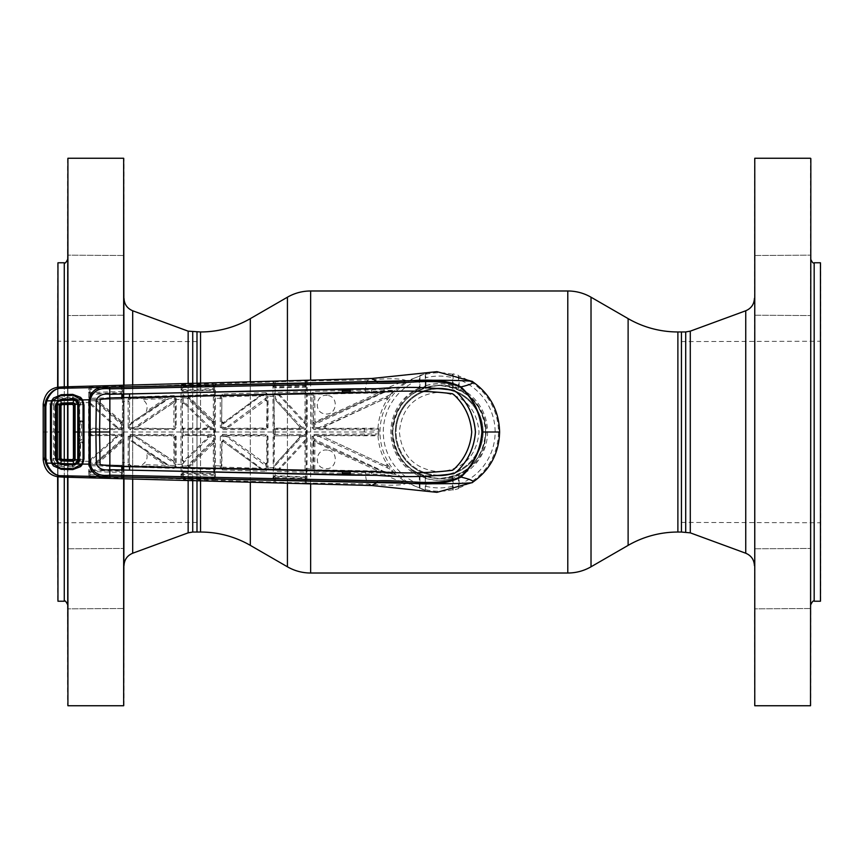 <?xml version="1.0" encoding="UTF-8"?>
<svg xmlns="http://www.w3.org/2000/svg" width="864" height="864" viewBox="0 0 864 864"><rect width="100%" height="100%" fill="white"/><g stroke="black" fill="none" stroke-linecap="round" stroke-linejoin="round"><path stroke-width="0.65" stroke-dasharray="4.32 3.24" d="M439.214 392.18C463.417 394.535 476.68 407.797 479.034 431.978C476.69 456.192 463.428 469.476 439.236 471.82C415.033 469.487 401.76 456.214 399.395 432.011C401.728 407.819 415.001 394.546 439.214 392.18M196.992 480.989L196.992 383.011L196.992 480.989M681.437 532.04L681.437 331.96L681.437 532.04M196.992 331.96L196.992 532.04L196.992 331.96M392.764 432A46.451 46.451 0 0 1 439.214 385.549A46.451 46.451 0 0 1 485.665 432C482.933 403.758 467.446 388.271 439.214 385.549C410.983 388.282 395.496 403.758 392.764 432A46.451 46.451 0 0 1 439.214 385.549A46.451 46.451 0 0 1 485.665 432A46.451 46.451 0 0 1 439.214 478.451A46.451 46.451 0 0 1 392.764 432C395.518 460.242 410.994 475.729 439.193 478.451C467.456 475.718 482.954 460.231 485.665 432A46.451 46.451 0 0 1 439.214 478.451A46.451 46.451 0 0 1 392.764 432M482.35 432A43.135 43.135 0 0 1 439.214 475.135A43.135 43.135 0 0 1 396.079 432A43.135 43.135 0 0 1 439.214 388.865A43.135 43.135 0 0 1 482.35 432A43.135 43.135 0 0 1 439.214 475.135A43.135 43.135 0 0 1 396.079 432A43.135 43.135 0 0 1 439.214 388.865A43.135 43.135 0 0 1 482.35 432A43.135 43.135 0 0 0 439.214 388.865A43.135 43.135 0 0 0 396.079 432A43.135 43.135 0 0 1 439.214 388.865A43.135 43.135 0 0 1 482.35 432M57.964 368.064L57.964 522.418L57.964 368.064M196.992 368.064L196.992 522.418L196.992 368.064M57.629 496.174L57.629 341.248L57.629 496.174M57.629 476.734L57.629 387.266M57.629 263.11L57.629 600.89M57.964 601.225L57.964 262.775M57.964 387.223L57.964 476.777M67.586 309.992L67.586 604.541L67.586 309.992M123.995 264.006L123.995 315.554L123.995 264.006M123.66 306.472L123.66 255.496L123.66 306.472M67.921 264.244L67.921 315.22L67.921 264.244M67.586 306.709L67.586 255.161L67.586 306.709M123.995 557.291L123.995 608.839L123.995 557.291M123.66 599.756L123.66 548.78L123.66 599.756M67.921 557.528L67.921 608.504L67.921 557.528M67.586 599.994L67.586 548.446L67.586 599.994M123.995 705.413L123.995 158.587M123.995 385.301L123.995 478.699M123.66 478.699L123.66 385.301M123.66 158.252L123.66 705.748M67.921 705.748L67.921 158.252M67.921 386.759L67.921 404.492M67.921 459.508L67.921 477.241M67.586 477.241L67.586 459.508M67.586 404.492L67.586 386.759M67.586 158.587L67.586 705.413M123.995 337.468L123.995 565.693L123.995 337.468M820.465 368.064L820.465 522.418L820.465 368.064M681.437 368.064L681.437 522.418L681.437 368.064M820.8 496.174L820.8 341.248L820.8 496.174M820.8 600.89L820.8 263.11M820.465 262.775L820.465 601.225M810.842 309.992L810.842 604.541L810.842 309.992M754.434 557.291L754.434 608.839L754.434 557.291M754.769 599.756L754.769 548.78L754.769 599.756M810.518 557.528L810.518 608.504L810.518 557.528M810.842 599.994L810.842 548.446L810.842 599.994M754.434 264.006L754.434 315.554L754.434 264.006M754.769 306.472L754.769 255.496L754.769 306.472M810.518 264.244L810.518 315.22L810.518 264.244M810.842 306.709L810.842 255.161L810.842 306.709M754.434 158.587L754.434 705.413M754.769 705.748L754.769 158.252M810.518 158.252L810.518 705.748M810.842 705.413L810.842 158.587M754.434 337.468L754.434 565.693L754.434 337.468M378.853 430.132L378.799 429.062L364.435 428.836L364.241 429.818L378.853 430.132L378.832 432L364.23 432L364.241 429.818L313.999 429.646L312.012 427.648L311.947 394.999L307.271 395.129L307.13 380.97L368.356 379.976C390.625 378.086 403.423 378.454 406.75 381.078L398.898 387.04L383.724 389.632L350.201 390.463M364.435 428.836L314.172 428.663L313.189 427.669L313.643 395.042L313.384 427.475A0.994 0.994 45 0 0 314.377 428.468L377.989 428.209L378.799 429.062M377.989 428.209L377.989 428.188C378.659 418.122 381.607 408.769 386.834 400.151L395.086 390.02L377.935 392.008L314.615 393.282L342.349 392.062M350.212 391.889L371.79 391.586L395.086 390.02M396.09 389.513L398.898 387.04M436.871 371.66L428.728 372.524L406.75 381.078C402.386 381.661 394.708 384.512 383.724 389.632L384.221 391.025M459.13 387.958L458.482 388.379L452.639 385.722L452.542 388.724L452.488 385.528L452.542 374.285L453.136 373.82L458.482 375.365L459.13 379.75A55.912 55.912 0 0 1 459.13 484.25L458.482 488.635L453.136 490.18L452.488 486.313L452.542 475.276L452.639 478.278L458.482 475.621L459.13 476.042A48.33 48.33 0 0 0 459.13 387.958L459.13 379.75M452.488 385.528A48.33 48.33 0 0 0 425.941 385.528L425.887 388.724L425.801 385.722L419.958 388.379L419.31 387.958L419.364 376.196L419.958 375.365L425.293 373.82L425.941 377.687A55.912 55.912 0 0 1 452.488 377.687M100.105 464.638L100.019 463.968L100.105 464.638M100.105 399.362L100.019 400.032L100.105 399.362M80.6 397.364L79.952 398.239L82.015 400.259M61.29 394.686L61.312 396.058L72.76 395.744L72.76 394.384M61.29 469.314L61.312 467.942L72.76 468.256L72.76 469.616M82.015 463.741L79.952 465.761L80.6 466.636M51.397 404.179L52.153 401.123M52.153 462.877L51.397 459.821M426.136 372.546L428.728 372.524M275.335 393.822L305.316 392.99L275.108 393.941L275.087 387.526A0.994 0.994 -167.5 0 1 274.05 386.532L274.039 386.705A0.994 0.778 1.2 0 0 272.916 385.927L273.283 482.609L306.99 483.624L307.271 395.129L306.45 395.345L306.04 482.63L306.374 470.059L305.316 471.01L275 470.167L304.884 470.567A0.994 0.994 -44.3 0 0 305.91 469.573L305.046 469.627L305.024 443.977L306.266 442.994L306.31 436.439A0.994 0.994 -134.9 0 0 305.316 435.445L275.454 435.845L305.435 435.337L305.64 434.354L306.461 434.365L306.418 436.331A0.994 0.994 45.1 0 0 305.435 435.337L305.316 435.445M313.384 427.475L312.012 427.648M313.114 395.204L311.947 394.999L311.947 393.487L313.902 391.37L314.086 392.774L313.114 393.768L313.643 394.286A0.994 0.994 134 0 1 314.615 393.282L314.766 394.211L378.13 392.947L314.928 421.902L314.766 394.211M387.763 399.341A0.994 0.994 -131.1 0 0 386.51 397.904L325.793 426.168L319.28 427.518L314.55 427.496L313.999 429.646M386.834 400.151A0.994 0.994 -131.6 0 0 385.571 398.725M324.4 428.458L323.989 426.557L386.51 397.904L390.096 394.826L319.28 427.518L319.097 428.479M326.203 428.069A0.994 0.994 -102.2 0 1 325.793 426.168M390.69 395.194L390.096 394.826L392.688 391.651L394.848 390.269M314.55 427.496L314.55 424.516L383.767 392.569L392.688 391.651M315.209 422.82L380.138 393.487L315.209 422.82A0.994 0.994 -147.4 0 1 313.794 421.913M314.55 424.516L314.82 423.425A0.994 0.994 -147.4 0 1 313.405 422.528M380.138 393.487L383.767 392.569L383.508 391.316M380.938 393.271L380.495 391.522M342.36 390.636L313.902 391.37M365.569 391.63L365.386 390.204A18.252 3.65 -90 0 1 368.356 379.976L371.79 378.475M371.531 390.161L371.952 393.077M327.337 395.464C315.587 393.455 313.211 413.035 325.188 413.867C336.895 415.897 339.347 396.295 327.337 395.464M306.05 382.601L305.219 382.892L305.122 391.759L306.374 393.941L306.04 381.37L306.45 395.345M273.91 429.635L305.64 429.646L305.435 428.663L274.946 428.663A0.994 0.994 -135.1 0 1 273.942 427.669L273.942 436.331A0.994 0.994 -44.9 0 1 274.946 435.337L275.454 428.155L305.316 428.555A0.994 0.994 -45.1 0 0 306.31 427.561L306.266 421.006L305.024 420.023L305.046 394.373L305.91 394.427A0.994 0.994 -135.7 0 0 304.884 393.433M306.461 434.365L306.418 427.669A0.994 0.994 134.9 0 1 305.435 428.663L305.316 428.555M299.506 435.478A0.994 0.994 -113.6 0 1 300.24 437.152L275.875 463.558L299.354 437.53L302.119 436.417L305.489 436.417L305.489 439.679L304.16 443.275A0.994 0.994 21.4 0 1 305.888 443.956L306.374 470.059L305.132 478.321L305.219 481.108L306.05 481.399M305.489 439.679L278.705 468.925L280.368 468.526L304.538 442.325A0.994 0.994 21.4 0 1 306.266 442.994M299.354 437.53A0.994 0.994 -113.6 0 0 298.631 435.866M278.705 468.925L275.292 468.828L275.281 465.718L302.119 436.417M275.281 465.718L275.875 463.558M275.454 435.845A0.994 0.994 135.1 0 0 274.45 436.838L273.985 469.217L274.979 471.398L275.335 470.178M273.91 434.365L305.64 434.354L305.64 429.646L306.461 429.635M299.354 426.47L275.875 400.442L299.354 426.47A0.994 0.994 113.6 0 1 298.631 428.134M275.875 400.442L275.292 395.172L278.705 395.075L305.489 424.321L305.489 427.583L300.24 426.848A0.994 0.994 113.6 0 1 299.506 428.522M302.119 427.583L275.281 398.282M278.705 395.075L280.368 395.474L304.538 421.675L305.489 424.321M305.122 391.759L274.979 392.602L273.985 394.783L274.45 427.162A0.994 0.994 44.9 0 0 275.454 428.155M273.985 469.217L273.985 394.783M306.342 387.104L274.018 387.979M274.018 476.021L275.173 475.762L275.152 471.409L305.122 472.241L304.884 470.567M274.266 478.472L274.32 481.626L274.266 478.472A0.994 0.994 -12.4 0 1 275.303 477.479L305.132 478.321A0.994 0.994 12.8 0 1 306.094 479.315M274.309 480.568L275.465 480.276L275.087 476.474L305.359 477.338A0.994 0.994 12.8 0 1 306.32 478.321M274.05 477.468A0.994 0.994 -12.5 0 1 275.087 476.474L275.173 475.762L306.342 476.896M272.916 478.073A0.994 0.778 178.8 0 0 274.039 477.295M273.283 482.609A0.994 0.994 167.6 0 0 274.32 481.626M275.465 480.276L305.219 481.108L305.208 483.019L275.476 482.177L275.465 480.276M275.594 482.879L275.476 482.177M305.338 483.721L306.04 482.63A0.994 0.994 12.7 0 0 306.99 483.624M306.094 384.685A0.994 0.994 167.2 0 1 305.132 385.679L275.303 386.521A0.994 0.994 -167.6 0 1 274.266 385.528L274.05 386.532M306.32 385.679A0.994 0.994 167.2 0 1 305.359 386.662L275.087 387.526L275.465 383.724L274.309 383.432L274.266 385.528M305.543 391.792L306.374 393.941L305.888 420.044A0.994 0.994 -21.4 0 1 304.16 420.725L304.538 421.675A0.994 0.994 -21.4 0 0 306.266 421.006M274.039 386.705L274.309 383.432M274.32 382.374A0.994 0.994 12.4 0 0 273.283 381.391L272.916 385.927M305.219 382.892L275.465 383.724L275.476 381.823L305.208 380.981L305.219 382.892M275.476 381.823L275.594 381.121L273.283 381.391M306.169 381.964A0.994 0.994 167.2 0 1 307.13 380.97L306.99 380.376A0.994 0.994 167.3 0 0 306.04 381.37L305.338 380.279L275.594 381.121M306.99 380.376L305.338 380.279M306.515 432L364.23 432L364.435 435.164L378.799 434.938L378.853 433.868L313.999 434.354L312.012 436.352L311.947 470.513L313.902 472.63L342.36 473.364M350.201 473.537L383.724 474.368L398.898 476.96L396.09 474.487L384.221 472.975L350.212 472.111M306.169 482.036A0.994 0.994 12.8 0 0 307.13 483.03L368.356 484.024C390.625 485.914 403.423 485.546 406.75 482.922C402.386 482.339 394.708 479.488 383.724 474.368L384.221 472.975M312.012 436.352L313.384 436.525L313.794 442.087L313.643 468.958L306.45 468.655M426.136 491.454L428.728 491.476L406.75 482.922L398.898 476.96M371.531 473.839L371.952 470.923L314.766 469.789L314.928 442.098L378.13 471.053L371.952 470.923M313.902 472.63L314.615 470.718L377.935 471.992L395.086 473.98L386.834 463.849C381.607 455.231 378.659 445.878 377.989 435.812L314.377 435.532A0.994 0.994 135 0 0 313.384 436.525M342.349 471.938L314.086 471.226L313.114 470.232L313.643 469.714A0.994 0.994 46 0 0 314.615 470.718L314.766 469.789M371.79 485.525L368.356 484.024A18.252 3.65 90 0 1 365.386 473.796L365.569 472.37M327.424 450.144C315.63 448.049 313.189 467.651 325.102 468.526C336.852 470.642 339.368 451.019 327.424 450.144M313.999 434.354L314.172 435.337L364.435 435.164M313.114 468.796L313.189 436.331L314.172 435.337L314.55 436.504L319.28 436.482L319.097 435.521M313.794 442.087A0.994 0.994 -32.6 0 1 315.209 441.18L380.138 470.513L315.209 441.18M313.405 441.472A0.994 0.994 -32.6 0 1 314.82 440.575L314.55 436.504M377.989 435.791L378.799 434.938M325.793 437.832L386.51 466.096L325.793 437.832A0.994 0.994 -77.8 0 1 326.203 435.931M387.763 464.659A0.994 0.994 -48.9 0 1 386.51 466.096L390.096 469.174L319.28 436.482L323.989 437.443L324.4 435.542M385.571 465.275A0.994 0.994 -48.4 0 0 386.834 463.849M394.848 473.731L392.688 472.349L390.096 469.174L390.69 468.806M392.688 472.349L383.767 471.431L314.55 439.484M383.508 472.684L383.767 471.431L380.138 470.513M380.938 470.729L380.495 472.478M396.09 474.487L395.086 473.98M459.13 484.25L459.13 476.042M425.941 385.528L425.941 377.687M426.071 476.712L439.214 478.861L448.837 478.246A47.228 47.228 0 0 0 465.426 471.29L465.426 471.085A47.056 47.056 0 0 0 466.798 470.124L475.945 462.11A47.488 47.488 0 0 0 484.272 447.012L486.432 430.672A47.228 47.228 0 0 0 482.922 414.083L482.231 412.754C478.483 404.762 473.342 398.466 466.798 393.876A47.056 47.056 0 0 0 465.426 392.915L465.426 392.71A47.228 47.228 0 0 0 448.837 385.754L439.214 385.139L426.071 387.288L424.181 386.932A47.509 47.509 0 0 0 403.099 401.144L402.624 402.138A47.228 47.228 0 0 0 425.617 477.23L426.071 476.712M452.639 385.722A48.19 48.19 0 0 0 425.801 385.722M419.31 387.958A48.33 48.33 0 0 0 419.31 476.042L419.958 475.621L425.801 478.278A48.19 48.19 0 0 0 452.639 478.278M452.488 486.313A55.912 55.912 0 0 1 425.941 486.313L425.293 490.18L419.958 488.635L419.364 487.804L419.31 476.042M425.941 486.313L425.941 478.472A48.33 48.33 0 0 0 452.488 478.472M425.801 478.278L425.887 475.276L425.941 478.472M436.871 492.34L428.728 491.476M61.063 432L51.354 432L53.395 432L53.611 460.177L45.997 459.961M44.96 459.94L43.2 459.929M43.2 432L51.3 432M82.858 402.764L80.255 402.872L78.278 399.514L72.544 397.202L60.966 397.602L55.382 400.291L53.428 405.486L54.616 405.54L54.616 458.46L53.428 458.514M53.428 405.486L53.395 432L54.594 432M53.611 403.823L45.997 404.039M44.96 404.06L43.2 404.071M64.12 386.845C69.325 387.623 77.587 387.947 88.916 387.828L88.549 402.527L83.689 402.732M88.657 392.71A0.994 0.724 -178.9 0 1 89.759 393.433L90.072 427.302A0.994 0.994 45 0 0 91.066 428.296L121.511 428.663L91.066 428.296M89.672 402.721L88.549 402.527L88.657 471.29A0.994 0.724 178.9 0 0 89.759 470.567L89.759 393.433M82.858 461.236L80.255 461.128L80.611 443.167L81.929 443.178L83.084 441.007M83.97 422.82L82.188 421.902L81.929 420.822L83.97 422.82L83.992 432L83.97 441.18L81.929 443.178M89.672 461.279L83.689 461.268M83.97 441.18L83.192 441.115L83.084 422.993M81.929 420.822L80.611 420.833L80.795 421.902L82.188 421.902M83.052 423.025L83.052 431.676M83.063 440.986L83.052 432.324M80.136 420.887L80.071 442.638L80.611 443.167L80.795 442.098L82.188 442.098M80.59 405.13L80.255 402.872L79.65 405.227L77.706 400.54L79.801 403.175M72.544 397.202L72.824 398.185L61.376 398.552L60.966 397.602M72.824 398.185L78.019 400.226L78.278 399.514M80.136 443.113L79.65 458.773L79.65 405.227M80.59 458.87L78.019 463.774L79.65 458.773M79.801 460.825L78.278 464.486L72.544 466.798L72.824 465.815L61.376 465.448L60.966 466.398L72.544 466.798M78.278 464.486L78.019 463.774L72.824 465.815M88.657 471.29L89.024 476.788A0.994 0.994 169.3 0 0 90.05 475.794L89.78 471.42A0.994 0.994 -10.6 0 1 90.817 470.426L121.468 471.236L121.252 477.144L91.141 476.323L90.817 465.728L121.576 466.538L121.565 470.513L90.839 469.681L89.759 470.567M64.12 477.155C69.325 476.377 77.587 476.053 88.916 476.172A0.994 0.994 169.4 0 0 89.942 475.189M53.611 460.177L55.393 463.72L60.966 466.398M88.679 471.96A0.994 0.767 178.8 0 0 89.77 471.204M89.78 471.42L90.05 475.794M90.05 474.746L122.159 475.524L122.461 469.886L122.278 476.075A0.994 0.994 -169.2 0 0 123.239 477.068L181.246 478.937L183.611 479.833L213.57 480.859L215.417 480.136L273.164 482.08A0.994 0.994 167.5 0 0 274.201 481.086M90.007 472.586A0.994 0.994 -10.6 0 1 91.033 471.593L121.241 472.403A0.994 0.994 10.8 0 1 122.202 473.396M89.024 476.788L91.195 477.047L91.141 476.323M91.195 477.047L123.109 477.738L123.39 469.908M122.278 476.075L121.316 477.857M122.159 475.524L122.148 476.744A0.994 0.994 -169.2 0 0 123.109 477.738M123.412 466.538L123.412 397.462M122.526 397.483L122.526 466.517M122.472 466.506L122.504 427.669A0.994 0.994 134.9 0 1 121.511 428.663L121.651 434.354L90.763 434.354L90.763 429.646L89.672 429.624L89.705 436.331A0.994 0.994 -45 0 1 90.698 435.337L121.511 435.337A0.994 0.994 45.1 0 1 122.504 436.331M122.504 427.669L122.396 427.561A0.994 0.994 -45.1 0 1 121.403 428.555L121.511 427.594L117.947 427.594L90.947 403.596L90.958 400.81L94.781 400.712L121.5 424.472L121.511 427.594L122.396 427.561L122.472 397.494M122.418 391.77L122.148 387.256L122.418 391.77A0.994 0.994 169.2 0 1 121.468 392.764L90.817 393.574L91.141 387.677L121.252 386.856L121.576 397.462L90.817 398.272L90.839 394.319L89.759 394.07M122.159 388.476L90.05 389.254L89.77 392.796L90.05 389.254M122.202 390.604A0.994 0.994 169.2 0 1 121.241 391.597L91.033 392.407A0.994 0.994 -169.4 0 1 90.007 391.414M121.187 421.114L97.805 400.561L97.092 401.35L120.463 421.87A0.994 0.994 -24.3 0 0 122.116 421.124L121.187 421.114L120.701 422.399A0.994 0.994 -24.3 0 0 122.353 421.654M121.5 424.472L120.701 422.399L97.092 401.35M94.781 400.712L96.692 401.209M90.947 403.596L91.552 405.572L115.582 426.784A0.994 0.994 110.7 0 1 114.934 428.522M117.839 428.555L117.947 427.594L115.582 426.784M122.548 429.624L90.763 429.646L90.698 428.663A0.994 0.994 -135 0 1 89.705 427.669L89.672 429.624M122.548 434.376L121.651 434.354L121.403 435.445L91.066 435.704A0.994 0.994 135 0 0 90.072 436.698L89.726 463.547L90.731 465.718L90.85 464.4L121.414 465.329L90.936 464.508M89.672 434.376L90.763 434.354L91.066 435.704M114.934 435.478A0.994 0.994 -110.7 0 1 115.582 437.216L122.396 436.439A0.994 0.994 -134.9 0 0 121.403 435.445L121.5 439.528L94.781 463.288L90.958 463.19L90.947 460.404L117.947 436.406L117.839 435.445M115.582 437.216L91.552 458.428L90.947 460.404M121.5 439.528L120.463 442.13L96.692 462.791L120.701 441.601A0.994 0.994 24.3 0 1 122.353 442.346M96.692 462.791L94.781 463.288M97.092 462.65L97.805 463.439L121.187 442.886L120.463 442.13A0.994 0.994 24.3 0 1 122.116 442.876L121.187 442.886M121.565 470.513L121.468 471.236A0.994 0.994 10.8 0 1 122.418 472.23M121.284 466.549L121.414 465.329M90.936 399.492L121.111 398.984L90.85 399.6L90.817 398.272L89.726 400.453M89.78 392.58A0.994 0.994 -169.4 0 0 90.817 393.574L90.839 394.319L121.565 393.487M121.414 398.671L121.284 397.451M88.679 392.04A0.994 0.767 -178.8 0 1 89.77 392.796M90.05 388.206A0.994 0.994 10.7 0 0 89.024 387.212L88.916 387.828A0.994 0.994 10.6 0 1 89.942 388.811M123.39 394.092L123.109 386.262L89.024 387.212M122.278 387.925A0.994 0.994 169.2 0 1 123.239 386.932L181.246 385.063L180.889 399.427L176.213 399.589L176.224 397.742L174.15 395.636L130.054 396.997L128.11 399.114L128.11 401.274L122.548 401.63M213.656 389.621L183.179 390.722L183.395 389.599L213.43 388.562L213.786 395.777L214.672 396.716L214.466 384.847A0.994 0.994 168.1 0 1 215.417 383.864L213.57 383.141L183.611 384.167L181.246 385.063A0.994 0.994 11.2 0 1 182.282 386.046L182.12 390.02L182.282 386.046M214.466 384.847L214.466 479.153A0.994 0.994 -168.1 0 0 215.417 480.136L215.417 383.864L273.164 381.92A0.994 0.994 12.5 0 1 274.201 382.914M181.008 389.707A0.994 0.734 -178.9 0 1 182.11 390.442L182.077 397.721L183.071 395.539L182.077 397.721L182.239 403.79A0.994 0.994 -22.7 0 1 183.935 403.088L207.414 426.503A0.994 0.994 112.2 0 1 206.723 428.209L213.602 428.555A0.994 0.994 -45.1 0 0 214.585 427.561L214.24 420.617L213.343 420.595L189.972 397.829L189.194 398.606L212.857 422.053L189.194 398.606A0.994 0.994 111.2 0 1 189.853 396.9L183.19 396.868L183.222 391.446L214.639 390.085M182.012 399.632L180.889 399.427L181.008 474.293A0.994 0.734 178.9 0 0 182.11 473.558L182.11 390.442M130.054 397.462L130.183 398.423L174.312 397.051L175.349 398.045L175.133 399.492L175.144 398.25L176.224 397.742M128.11 399.114L130.583 398.801A0.994 0.994 133.9 0 0 129.611 399.805L129.265 427.669L129.611 399.805M176.213 399.276L175.349 399.492L175.284 427.669L175.133 399.492L174.269 399.708L174.269 400.766L134.384 427.507L130.572 427.507L130.561 424.397L168.988 398.639L174.269 398.477L174.269 399.708M174.15 395.636L174.118 397.246L130.583 398.801M130.151 429.646L130.464 428.468L139.082 428.177L174.29 428.663L130.259 428.663L128.164 427.637L130.151 429.646L174.172 429.646L176.159 427.648L176.213 399.589L175.349 399.794M129.211 401.468L128.11 401.274L128.164 427.637M174.29 428.663L174.172 429.646M129.46 427.475L130.572 427.507M129.46 424.343L130.561 424.397L131.285 422.55L166.59 399.362L131.036 423.025M166.59 399.362L168.988 398.639M137.689 426.6L173.534 402.743L138.532 426.352L134.384 427.507M174.269 400.766L173.534 402.743M174.269 398.477L175.144 398.25M174.863 403.985L173.956 403.931L173.848 427.14L174.766 427.151M175.284 427.669L176.159 427.648M181.019 389.264A0.994 0.767 -178.8 0 1 182.12 390.02M183.524 386.791L183.535 384.869L213.473 383.854L213.484 385.765L183.524 386.791L183.395 389.599A0.994 0.994 -168.8 0 1 182.358 388.616M183.222 391.446L183.179 390.722A0.994 0.994 -168.7 0 1 182.131 389.729M214.261 397.138L213.365 397.084L213.343 420.595L212.555 421.33A0.994 0.994 -22.9 0 0 214.24 420.617L214.672 396.716L213.808 394.556L183.211 395.528M183.373 396.76L213.602 395.766L213.43 394.535M213.484 385.765L213.43 388.562M183.611 384.167L182.401 385.441A0.994 0.994 11.2 0 0 181.364 384.448M213.473 383.854L213.57 383.141M91.141 387.677L91.195 386.953M121.316 386.143L122.148 387.256A0.994 0.994 169.2 0 1 123.109 386.262M182.012 464.368L176.213 464.411L176.159 436.352L174.172 434.354L130.151 434.354L128.164 436.363L128.11 462.726L122.548 462.37M175.284 436.331L175.133 464.508L174.766 436.849L176.159 436.352M175.349 464.206L176.213 464.411L175.349 464.508L175.349 465.955L175.133 464.508L174.269 464.292L174.269 465.523L175.144 465.75M174.863 460.015L173.956 460.069L173.848 436.86L174.766 436.849M174.269 465.523L168.988 465.361L130.561 439.603L130.572 436.493L134.384 436.493L174.269 463.234L174.269 464.292M173.534 461.257L137.689 437.4L173.318 460.847L174.269 463.234M134.384 436.493L137.689 437.4M128.164 436.363L129.46 436.525L129.46 439.657L130.561 439.603L131.036 440.975L166.59 464.638L131.036 440.975M174.172 434.354L173.772 435.856L130.464 435.532A0.994 0.994 135.1 0 0 129.46 436.525L130.572 436.493M168.988 465.361L166.59 464.638M130.151 434.354L130.259 435.337L174.29 435.337M130.464 435.532L129.265 436.331L129.211 462.532L128.11 462.726L128.11 464.886L129.211 464.584L129.211 462.532M129.46 439.657L129.211 464.584L130.183 465.577L174.312 466.949L130.183 465.577L130.054 466.538M129.611 464.195A0.994 0.994 46.1 0 0 130.583 465.199M128.11 464.886L130.054 467.003L174.15 468.364L176.224 466.258L176.213 464.724M176.224 466.258L175.349 465.955L174.312 466.949L174.15 468.364M181.008 474.293L181.246 478.937A0.994 0.994 168.8 0 0 182.282 477.954L182.131 474.271A0.994 0.994 -11.3 0 1 183.179 473.278L213.656 474.379L213.473 480.146L183.535 479.131L182.282 477.954M181.019 474.736A0.994 0.767 178.8 0 0 182.12 473.98M182.131 474.271L182.401 478.559A0.994 0.994 168.8 0 1 181.364 479.552M182.358 475.384A0.994 0.994 -11.2 0 1 183.395 474.401L183.211 468.472L213.808 469.444L213.786 473.656L183.222 472.554M213.57 480.859L213.473 480.146M183.611 479.833L183.524 477.209L213.484 478.235M183.524 477.209L183.395 474.401L213.43 475.438M214.466 479.153L214.639 473.915L213.786 473.656L213.656 474.379M213.808 469.444L214.672 467.284L213.808 469.444M183.211 468.472L183.19 467.132L213.602 468.234L183.373 467.24M213.43 469.465L213.602 468.234M189.853 467.1A0.994 0.994 -111.2 0 1 189.194 465.394L212.857 441.947L189.194 465.394L189.972 466.171L213.343 443.405L212.555 442.67A0.994 0.994 22.9 0 1 214.24 443.383L214.585 436.439A0.994 0.994 -134.9 0 0 213.602 435.445L183.481 435.769A0.994 0.994 135.1 0 0 182.477 436.774L182.466 459.659A0.994 0.994 22.7 0 0 184.162 460.372L208.181 437.184L213.732 436.417L213.732 439.603L186.937 466.02L183.352 465.901L183.341 462.974L210.287 436.417M189.356 467.294A0.994 0.994 -111.2 0 1 188.698 465.588L186.937 466.02M213.732 439.603L212.857 441.947A0.994 0.994 22.9 0 1 214.553 442.66M183.341 462.974L183.935 460.912A0.994 0.994 22.7 0 1 182.239 460.21L182.228 466.139L183.352 465.901L183.19 467.132A0.994 0.994 45.9 0 1 182.228 466.139L183.071 468.461L182.077 466.279L182.11 473.558M182.239 403.79L182.477 427.226A0.994 0.994 44.9 0 0 183.481 428.231L206.723 428.209M213.602 428.555L213.883 434.354L183.136 434.354L183.136 429.646L214.736 429.635L214.704 427.669A0.994 0.994 134.9 0 1 213.71 428.663L183.038 428.663A0.994 0.994 -135.1 0 1 182.045 427.669L182.045 436.331A0.994 0.994 -44.9 0 1 183.038 435.337L213.602 435.445M183.481 435.769L183.136 434.354M206.723 435.791A0.994 0.994 -112.2 0 1 207.414 437.497L208.181 437.184A0.994 0.994 -112.2 0 0 207.49 435.478M214.736 434.365L213.883 434.354L213.71 435.337A0.994 0.994 45.1 0 1 214.704 436.331L214.736 429.635M183.481 428.231L183.136 429.646M210.287 427.583L183.341 401.026L183.19 396.868A0.994 0.994 134.1 0 0 182.228 397.861L186.937 397.98L213.732 424.397L213.732 427.583L208.181 426.816A0.994 0.994 112.2 0 1 207.49 428.522M182.466 404.341A0.994 0.994 -22.7 0 1 184.162 403.628L183.341 401.026M213.602 395.766L189.853 396.9M189.356 396.706A0.994 0.994 111.2 0 0 188.698 398.412L186.937 397.98M214.553 421.34A0.994 0.994 -22.9 0 1 212.857 422.053L213.732 424.397M214.639 473.915L214.24 443.383L213.343 443.405L213.365 466.916L214.261 466.862M273.931 396.382L268.088 396.328L268.099 394.805L266.036 392.699L266.026 394.297L222.826 395.928L266.22 394.103L267.268 395.086L268.099 394.805M268.024 427.648L268.088 396.328L267.257 396.533L267.192 427.68L268.024 427.648L266.036 429.646L222.318 429.646L220.331 427.637L221.465 427.669L221.875 398.056L221.659 427.475A0.994 0.994 44.9 0 0 222.653 428.468L265.604 428.08L266.036 429.646M266.036 392.699L222.199 394.07L220.255 396.187L220.331 427.637M221.4 398.196L214.736 398.369M267.192 427.68L266.598 427.075L267.257 396.533M226.336 427.496L222.804 427.496L222.793 424.267L261.274 395.68L266.209 395.528L266.209 397.872L226.336 427.496L229.37 426.632L265.118 400.594A0.994 0.994 27 0 1 266.706 401.393M266.209 397.872L265.399 400.032A0.994 0.994 27 0 1 266.987 400.842M266.198 428.663L222.458 428.663L222.318 429.646M221.659 427.475L222.653 428.468M221.681 422.042A0.994 0.994 26.7 0 0 223.268 422.842L259.168 396.349L223.268 422.842L222.793 424.267M222.005 421.405A0.994 0.994 26.7 0 0 223.592 422.204M258.552 394.556A0.994 0.994 -109 0 1 259.168 396.349L261.274 395.68L261.09 394.448M267.268 395.086L267.052 395.302A0.994 0.994 -135.5 0 0 266.026 394.297L266.209 395.528M222.199 394.07L222.372 395.485M222.826 395.928L222.955 396.857L257.85 395.777L257.71 394.837M220.255 396.187L221.4 396.49L221.4 398.056L220.266 397.85M274.018 387.439A0.994 0.734 1.1 0 0 272.894 386.716M272.894 477.284A0.994 0.734 178.9 0 0 274.018 476.561M220.266 466.15L221.4 465.804L220.266 466.009L220.255 467.813L222.199 469.93L266.036 471.301L268.099 469.195L268.024 436.352L266.036 434.354L222.318 434.354L220.331 436.363L220.266 466.009L214.736 465.631M273.931 467.618L267.052 467.77L266.598 436.925L268.024 436.352M266.036 471.301L266.22 469.897L222.372 468.515L266.026 469.703A0.994 0.994 -44.5 0 0 267.052 468.698L266.22 469.897L266.209 468.472L261.274 468.32L261.09 469.552M267.268 468.914L268.099 469.195M258.552 469.444A0.994 0.994 109 0 0 259.168 467.651L223.592 441.796L259.168 467.651L261.274 468.32L222.793 439.733L222.804 436.504L226.336 436.504L266.209 466.128L266.209 468.472M266.706 462.607A0.994 0.994 -27 0 1 265.118 463.406L229.37 437.368L226.336 436.504M266.987 463.158A0.994 0.994 -27 0 1 265.399 463.968L266.209 466.128M221.4 465.804L221.681 441.958A0.994 0.994 -26.7 0 1 223.268 441.158L222.793 439.733M221.681 441.958L222.005 442.595A0.994 0.994 -26.7 0 1 223.592 441.796M222.826 468.072L222.955 467.143L257.85 468.223L257.71 469.163M222.199 469.93L222.372 468.515M220.255 467.813L221.4 467.51L221.875 465.944L222.005 442.595M267.192 436.32L267.257 467.467M220.331 436.363L222.458 435.337L266.198 435.337L265.604 435.92L230.947 435.899L222.653 435.532L222.318 434.354M266.198 435.337L266.036 434.354M222.653 435.532A0.994 0.994 135.1 0 0 221.659 436.525M122.483 464.378L121.576 466.538L122.483 464.378M165.413 465.307L142.409 464.605C146.815 461.614 148.111 457.607 146.286 452.596L165.413 465.307M165.413 398.693L146.286 411.404C148.111 406.404 146.826 402.408 142.409 399.395L165.413 398.693M121.565 398.671L121.576 397.462L122.483 399.622L121.565 398.671M72.976 468.828L72.976 465.178C76.68 464.94 78.786 462.996 79.304 459.367L79.315 432L83.052 432M83.052 459.475L79.304 459.367M83.052 404.525L79.315 404.957L78.991 402.98L55.458 403.812L55.264 458.665L55.274 405.022L51.343 404.903M78.991 461.02L72.976 465.178L61.204 464.8L55.458 460.188L78.991 461.02L79.315 404.957L79.315 432L73.386 432M81.616 424.073L81.616 439.927L79.315 440.618L79.315 423.382L81.616 424.073M72.976 395.172L72.976 398.822C76.68 399.06 78.786 401.004 79.304 404.633M61.204 399.2L72.976 398.822L61.204 399.2L55.458 403.812M78.991 402.98L72.976 398.822M55.458 460.188L55.264 458.665L51.343 459.097M61.204 464.8L72.976 465.178M310.64 484.445L310.64 379.555M287.42 483.818L287.42 380.182M250.322 482.717L250.322 381.283M250.322 318.622L250.322 545.378M200.545 331.96L200.545 532.04M200.545 481.108L200.545 382.892M677.884 331.96L677.884 532.04M628.117 318.622L628.117 545.378M287.42 297.205L287.42 566.795M310.64 290.984L310.64 573.016M567.788 290.984L567.788 573.016M591.019 297.205L591.019 566.795M395.302 432A43.913 43.913 0 0 1 439.214 388.087A43.913 43.913 0 0 1 483.127 432A43.913 43.913 0 0 1 439.214 475.913A43.913 43.913 0 0 1 395.302 432A43.913 43.913 0 0 1 439.214 388.087A43.913 43.913 0 0 1 483.127 432A43.913 43.913 0 0 1 439.214 475.913A43.913 43.913 0 0 1 395.302 432M188.147 480.697L188.147 383.303M188.147 331.15L188.147 532.85M132.689 478.958L132.689 385.042M132.689 310.77L132.689 553.23M192.715 331.96L192.715 532.04M192.715 480.848L192.715 383.152M64.271 477.155L64.271 459.432M64.271 404.568L64.271 386.845M64.271 262.775L64.271 601.225M690.293 532.85L690.293 331.15M745.74 553.23L745.74 310.77M685.714 532.04L685.714 331.96M814.169 601.225L814.169 262.775M419.364 376.196A59.227 59.227 0 0 0 419.364 487.804M459.065 487.804A59.227 59.227 0 0 0 459.065 376.196M452.542 374.285A59.227 59.227 0 0 0 425.887 374.285M275.065 432L305.64 432M378.853 433.868L378.832 432M458.482 488.635L458.482 475.621M453.136 490.18L453.136 477.608M458.482 388.379L458.482 375.365M453.136 386.392L453.136 373.82M425.293 386.392L425.293 373.82M419.958 488.635L419.958 475.621M425.293 490.18L425.293 477.608M419.958 388.379L419.958 375.365M419.31 484.25A55.912 55.912 0 0 1 419.31 379.75M425.887 489.715A59.227 59.227 0 0 0 452.542 489.715M83.203 432L89.618 432M90.763 432L121.651 432M89.726 463.547L89.759 469.93M123.487 432L181.958 432M182.466 459.659L182.239 460.21M183.136 432L213.883 432M214.801 432L273.866 432M196.992 522.418L57.629 522.752M123.66 315.22L67.586 315.554L123.66 315.22M123.66 608.504L67.586 608.839L123.66 608.504M123.66 255.496L67.586 255.161L123.66 255.496M67.921 548.78L123.995 548.446L67.921 548.78M196.992 341.582L57.629 341.248M681.437 341.582L820.8 341.248M754.769 548.78L810.842 548.446L754.769 548.78M754.769 255.496L810.842 255.161L754.769 255.496M754.769 315.22L810.842 315.554L754.769 315.22M810.518 608.504L754.434 608.839L810.518 608.504M681.437 522.418L820.8 522.752"/><path stroke-width="1.3" d="M192.715 480.848L192.715 532.04L196.992 532.04L196.992 480.989L196.992 532.04L200.545 532.04A99.544 99.544 0 0 1 250.322 545.378L287.42 566.795A46.451 46.451 0 0 0 310.64 573.016L567.788 573.016A46.451 46.451 0 0 0 591.019 566.795L628.117 545.378L628.117 318.622L591.019 297.205A46.451 46.451 0 0 0 567.788 290.984L310.64 290.984A46.451 46.451 0 0 0 287.42 297.205L250.322 318.622A99.544 99.544 0 0 1 200.545 331.96L188.147 331.15L132.689 310.77C127.192 308.426 124.297 304.279 123.995 298.307M196.992 383.011L196.992 331.96L196.992 383.011M628.117 545.378A99.544 99.544 0 0 1 677.884 532.04L677.884 331.96A99.544 99.544 0 0 1 628.117 318.622M677.884 331.96L681.437 331.96L681.437 532.04L677.884 532.04M57.964 476.777L57.964 601.225L57.629 476.734M57.629 387.266L57.964 262.775L57.964 387.223M123.66 385.301L123.66 158.252L123.995 385.301M123.995 478.699L123.66 705.748L123.66 478.699M123.66 158.252L67.921 158.252L67.921 386.759M67.921 404.492L67.921 459.508M67.921 477.241L67.921 705.748L67.586 477.241M67.586 459.508L67.586 404.492M67.586 386.759L67.921 158.252M685.714 532.04L685.714 331.96L681.437 331.96L681.437 532.04L690.293 532.85L745.74 553.23C751.237 555.574 754.142 559.721 754.434 565.693M820.465 262.775L820.465 601.225L820.465 262.775L814.169 262.775L814.169 601.225L820.465 601.225M754.769 705.748L754.769 158.252L754.769 705.748L810.518 705.748L810.842 158.587L810.518 705.748M454.032 394.794L454 394.816C464.605 404.816 470.524 417.215 471.733 432C470.534 417.161 464.616 404.762 454.032 394.794L452.412 393.703C428.846 390.776 403.834 390.312 377.341 392.31L350.212 392.526L350.201 388.876L377.374 388.66C404.492 386.521 429.959 387.072 453.794 390.28L456.689 392.245C467.975 402.926 474.228 416.178 475.459 432C474.228 447.822 467.975 461.074 456.689 471.755L453.794 473.72C429.959 476.928 404.492 477.479 377.374 475.373L109.836 469.724L109.804 475.157L377.428 480.816C406.555 479.563 437.292 487.49 460.76 476.669C473.504 464.832 480.546 449.95 481.907 432C480.546 414.05 473.504 399.168 460.76 387.331L460.987 386.932C473.774 398.92 480.838 413.942 482.166 432L499.608 432C499.003 410.519 489.856 393.649 472.176 381.402L436.871 371.66L371.79 378.475L64.12 386.845L58.482 387.169L59.659 388.314C54.184 389.2 49.896 393.379 46.786 400.874L51.57 400.799L53.514 398.034L61.29 394.686L72.76 394.384L80.6 397.364L82.588 399.924L89.068 399.762C91.249 390.031 98.118 385.884 109.685 387.331L377.233 381.683C406.361 383.054 437.324 374.609 460.987 386.932C471.193 384.448 474.919 382.601 472.176 381.402C474.53 381.11 446.321 379.447 408.326 380.732L59.659 388.314C53.795 389.135 49.183 393.228 45.824 400.594L46.786 400.874L45.835 406.415L45.835 457.585L46.786 463.126L51.57 463.201L50.458 458.579L50.458 405.443L51.57 400.799L52.153 401.123M460.76 387.331C437.26 376.51 406.523 384.437 377.428 383.184L109.804 388.843C99.166 387.461 92.621 391.133 90.18 399.838L90.18 464.162C92.621 472.867 99.166 476.539 109.804 475.157L109.685 476.669C98.118 478.116 91.249 473.969 89.068 464.238L89.068 399.762L90.18 399.838M454.032 469.206L454 469.184C464.605 459.184 470.524 446.785 471.733 432C470.534 446.839 464.616 459.238 454.032 469.206L452.412 470.297C428.846 473.224 403.834 473.688 377.341 471.69L350.212 471.474L350.201 475.124L377.374 475.34C404.59 477.457 430.056 476.906 453.784 473.688L456.689 471.755C467.91 461.128 474.163 447.887 475.416 432C474.163 416.113 467.91 402.872 456.667 392.267L453.784 390.312C430.056 387.094 404.59 386.543 377.374 388.66L109.836 394.276L109.685 387.331M122.202 394.124L342.36 389.005L342.349 392.656L121.77 397.645L122.202 394.124M350.201 388.876L342.36 389.005M121.77 397.645L109.76 397.958L109.739 394.308L121.781 393.995M454 394.816L452.401 393.736C428.792 390.809 403.78 390.344 377.341 392.332L109.76 397.98L100.094 399.406L99.587 432L95.904 432L96.368 464.065C98.734 468.763 103.194 470.642 109.739 469.692L342.36 474.995L342.349 471.344L122.202 466.506L110.052 466.052L100.094 464.594L99.587 432L100.062 464.422M109.858 466.02L109.858 397.98M109.76 397.958L100.062 399.578M110.052 466.052L100.105 464.638L100.019 463.968L100.105 464.638M100.105 399.362L99.554 432L109.966 432M350.212 392.526L342.349 392.656M129.503 393.8L129.514 397.451M109.836 469.724L109.739 469.724C103.14 470.664 98.669 468.785 96.336 464.065L95.872 432L88.582 432M454 469.184L452.401 470.264C428.792 473.191 403.78 473.656 377.341 471.668L110.052 466.02M350.212 471.474L342.349 471.344M129.503 470.2L129.514 466.549M350.201 475.124L342.36 474.995M109.76 466.042L109.739 469.724M121.77 466.355L121.781 470.005M109.836 394.276L109.739 394.276C103.14 393.336 98.669 395.215 96.336 399.935L95.872 432M95.904 432L96.368 399.935C98.734 395.237 103.194 393.358 109.739 394.308L109.739 394.276M460.76 476.669L460.987 477.068C437.357 489.38 406.372 480.946 377.233 482.317L109.685 476.669M481.907 432L482.166 432C480.838 450.058 473.774 465.08 460.987 477.068C471.193 479.552 474.919 481.399 472.176 482.598C474.53 482.89 446.321 484.553 408.326 483.268L59.659 475.686C53.795 474.865 49.183 470.772 45.824 463.406L44.809 457.531L44.809 406.469L45.824 400.594M82.015 400.259L82.588 399.924L83.992 405.065L83.992 458.935L82.588 464.076L90.18 464.162M83.992 458.935L83.074 458.87L83.074 405.13L83.992 405.065M79.952 398.239L80.6 397.364M377.428 383.184L377.125 381.542L371.79 378.475M499.608 432C499.003 453.481 489.856 470.351 472.176 482.598L436.871 492.34L371.79 485.525L377.125 482.458L377.428 480.816M45.824 463.406L46.786 463.126C49.896 470.621 54.184 474.8 59.659 475.686L58.482 476.831L64.12 477.155L371.79 485.525M82.015 463.741L82.588 464.076L80.6 466.636L72.76 469.616L61.29 469.314L53.514 465.966L51.57 463.201L52.153 462.877M80.6 466.636L79.952 465.761M51.397 404.179L51.289 458.525L50.458 458.579M51.289 405.475L50.458 405.443M51.289 458.525L51.397 459.821M45.835 406.415L44.809 406.469L43.2 404.071C44.658 393.919 49.756 388.282 58.482 387.169M45.835 457.585L44.809 457.531L43.2 459.929C44.658 470.081 49.756 475.718 58.482 476.831M43.2 459.605L43.2 404.395M342.349 392.062L350.212 391.889M350.201 390.463L342.36 390.636M342.36 473.364L350.201 473.537M350.212 472.111L342.349 471.938M45.997 459.961L44.96 459.94M50.468 432L51.354 432L51.343 404.903L52.304 400.788L57.91 400.626L60.804 399.503L73.505 399.114L76.324 400.086L81.853 399.946L72.976 395.172L60.998 395.55L52.304 400.788M45.997 404.039L44.96 404.06M83.689 402.732L82.858 402.764M83.689 461.268L82.858 461.236M83.052 432.324L83.052 431.676M123.39 469.908L123.412 466.538M122.526 466.517L122.483 469.886L122.472 466.506M122.472 397.494L122.461 394.114L122.526 397.483M123.412 397.462L123.39 394.092M76.324 400.086L78.656 404.114L78.678 432L78.656 459.886L76.324 463.914L81.853 464.054L83.052 459.475L83.052 404.525L81.853 399.946M81.853 464.054L72.976 468.828L60.998 468.45L52.304 463.212L57.91 463.374L55.793 459.497L55.771 432L55.793 404.503L57.91 400.626L58.417 401.371L56.614 404.59L59.476 404.795L61.128 403.099L73.343 402.7L75.103 404.406L73.44 405.389L73.386 432L73.44 458.611L75.103 459.594L73.343 461.3L61.128 460.901L59.476 459.205L59.476 404.795L61.009 405.594L61.981 404.611L72.425 404.384L73.44 405.389M76.324 463.914L73.505 464.886L60.804 464.497L57.91 463.374L58.417 462.629L60.847 463.482L73.462 463.871L73.343 461.3M60.804 464.497L61.214 460.112L73.278 460.501L72.425 459.616L61.981 459.389L61.009 458.406L61.009 405.594M73.505 464.886L73.462 463.871L75.794 463.126L77.749 459.799L75.103 459.594L75.114 432L77.771 432L77.749 404.201L75.103 404.406L75.114 432L74.315 432L74.315 404.482M73.343 461.29L73.278 460.501M78.656 459.886L77.749 459.799L77.771 432L78.678 432M78.656 404.114L77.749 404.201L75.794 400.874L73.462 400.129L73.343 402.7M74.315 459.518L74.315 432M51.354 432L51.343 459.097L52.304 463.212M73.505 399.114L73.462 400.129L60.847 400.518L61.128 403.099M58.417 401.371L60.847 400.518L60.804 399.503M73.343 402.71L73.3 403.499L61.16 403.888L60.264 404.87L60.264 459.13L56.614 459.41L58.417 462.629M61.333 403.088L61.981 404.611M73.278 403.499L72.425 404.384M61.981 459.389L61.236 460.112L60.275 459.119L61.009 458.406M73.44 458.611L72.425 459.616M55.793 404.503L56.614 404.59L56.614 459.41L55.793 459.497M55.771 432L61.063 432M591.019 566.795L591.019 297.205M567.788 573.016L567.788 290.984M310.64 573.016L310.64 484.445M310.64 379.555L310.64 290.984M287.42 566.795L287.42 483.818M287.42 380.182L287.42 297.205M250.322 545.378L250.322 482.717M250.322 381.283L250.322 318.622M200.545 532.04L200.545 481.108M200.545 382.892L200.545 331.96M192.715 532.04L188.147 532.85L188.147 480.697M188.147 383.303L188.147 331.15M188.147 532.85L132.689 553.23L132.689 478.958M132.689 385.042L132.689 310.77M192.715 383.152L192.715 331.96M67.586 604.541C65.945 601.333 64.843 600.221 64.271 601.225L64.271 477.155M64.271 459.432L64.271 404.568M64.271 386.845L64.271 262.775L57.964 262.775M685.714 331.96L690.293 331.15L690.293 532.85M690.293 331.15L745.74 310.77L745.74 553.23M83.992 432L83.084 432M45.9 432L44.885 432M132.689 553.23C127.192 555.574 124.297 559.721 123.995 565.693M123.66 705.748L67.921 705.748M64.271 262.775C64.94 263.704 66.042 262.602 67.586 259.459M64.271 601.225L57.964 601.225M814.169 262.775C813.348 263.639 812.246 262.526 810.842 259.459M745.74 310.77C751.237 308.426 754.142 304.279 754.434 298.307M754.769 158.252L810.518 158.252M814.169 601.225C813.467 600.329 812.365 601.43 810.842 604.541"/></g></svg>
